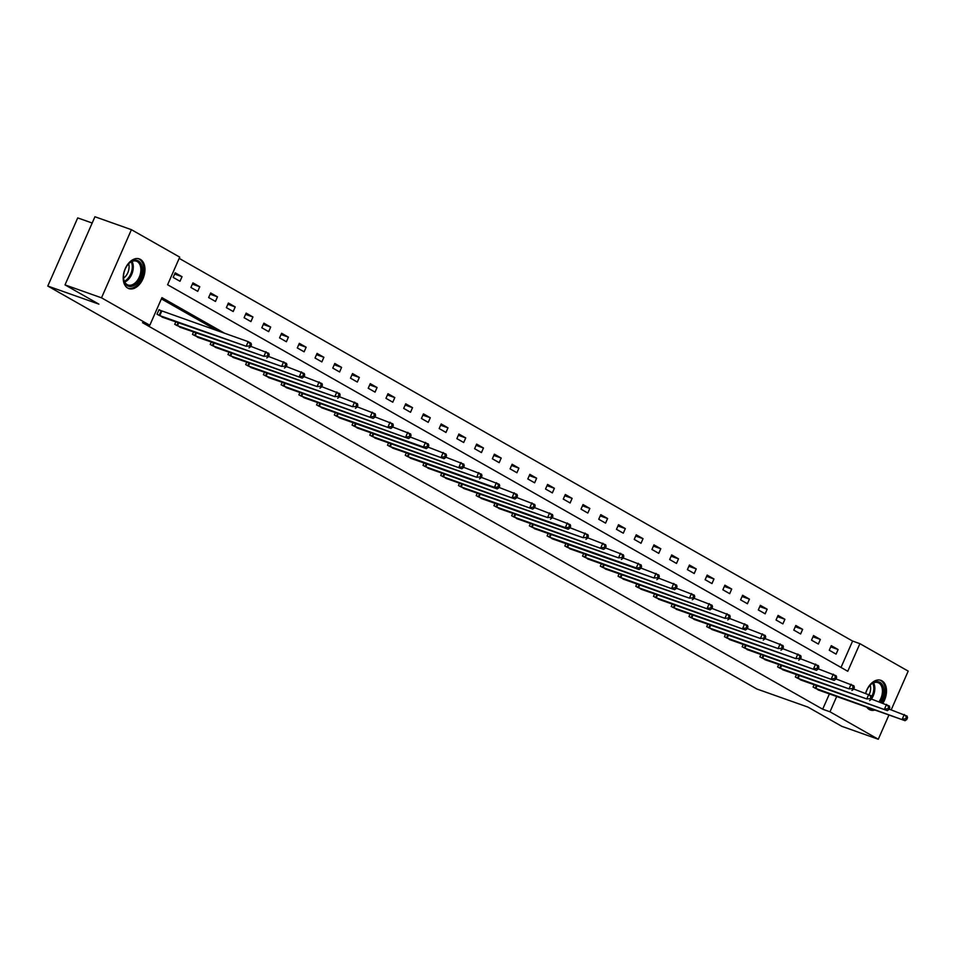 <?xml version="1.0" encoding="UTF-8"?>
<svg xmlns="http://www.w3.org/2000/svg" width="956" height="956" viewBox="0 0 956 956"><rect width="100%" height="100%" fill="white"/><g stroke="black" fill="none" stroke-linecap="round" stroke-linejoin="round"><path stroke-width="1.43" d="M874.967 710.021A15.75 10.11 -70.5 0 1 870.366 710.009A15.75 10.11 -70.5 0 1 869.327 709.531A15.75 10.11 -70.5 0 1 866.793 707.129M865.646 693.208A15.75 10.11 -70.5 0 1 880.882 680.325A15.75 10.11 -70.5 0 1 881.934 680.803A15.75 10.11 -70.5 0 1 882.962 703.138M127.769 288.115A15.75 10.11 -70.5 0 1 124.866 269.544A15.75 10.11 -70.5 0 1 139.337 258.909A15.75 10.11 -70.5 0 1 140.389 259.387A15.75 10.11 -70.5 0 1 143.292 277.969A15.75 10.11 -70.5 0 1 128.821 288.604A15.75 10.11 -70.5 0 1 127.769 288.115A15.643 10.038 109.5 0 0 143.675 270.536A15.643 10.038 109.5 0 0 138.226 258.622M92.17 223.023L77.711 217.908L47.8 286.047L756.841 688.989L807.928 707.082L841.794 726.321L878.289 739.251L829.987 711.802L836.703 696.482M47.8 286.047L98.886 304.139L65.02 284.888L94.931 216.749L131.414 229.679L179.728 257.128L167.599 284.745L847.769 671.279L859.898 643.663L908.2 671.112L891.195 709.842M841.017 667.443L852.597 641.07L179.178 258.371M852.597 641.07L859.898 643.663M173.179 277.407L180.003 281.279L182.022 276.678L175.199 272.807L173.179 277.407M190.913 287.481L197.737 291.353L199.756 286.752L192.933 282.88L190.913 287.481M208.647 297.555L215.47 301.439L217.49 296.826L210.667 292.954L208.647 297.555M226.381 307.641L233.192 311.513L235.212 306.912L228.4 303.028L226.381 307.641M244.103 317.715L250.926 321.586L252.946 316.986L246.134 313.114L244.103 317.715M261.836 327.789L268.66 331.66L270.679 327.06L263.856 323.188L261.836 327.789M279.57 337.862L286.394 341.746L288.413 337.133L281.59 333.262L279.57 337.862M297.304 347.948L304.127 351.82L306.147 347.219L299.324 343.335L297.304 347.948M315.038 358.022L321.849 361.894L323.881 357.293L317.057 353.421L315.038 358.022M332.772 368.096L339.583 371.968L341.603 367.367L334.791 363.495L332.772 368.096M350.494 378.17L357.317 382.053L359.337 377.441L352.525 373.569L350.494 378.17M368.227 388.255L375.051 392.127L377.07 387.527L370.247 383.643L368.227 388.255M385.961 398.329L392.785 402.201L394.804 397.6L387.981 393.717L385.961 398.329M403.695 408.403L410.518 412.275L412.538 407.674L405.714 403.802L403.695 408.403M421.429 418.477L428.24 422.361L430.272 417.748L423.448 413.876L421.429 418.477M439.163 428.551L445.974 432.435L447.994 427.834L441.182 423.95L439.163 428.551M456.884 438.637L463.708 442.509L465.727 437.908L458.904 434.024L456.884 438.637M474.618 448.711L481.442 452.582L483.461 447.982L476.638 444.11L474.618 448.711M492.352 458.784L499.175 462.668L501.195 458.055L494.372 454.184L492.352 458.784M510.086 468.858L516.909 472.742L518.929 468.141L512.105 464.258L510.086 468.858M527.82 478.944L534.631 482.816L536.651 478.215L529.839 474.331L527.82 478.944M545.541 489.018L552.365 492.89L554.384 488.289L547.573 484.417L545.541 489.018M563.275 499.092L570.099 502.976L572.118 498.363L565.295 494.491L563.275 499.092M581.009 509.166L587.832 513.049L589.852 508.437L583.029 504.565L581.009 509.166M598.743 519.251L605.566 523.123L607.586 518.522L600.762 514.639L598.743 519.251M616.477 529.325L623.288 533.197L625.32 528.596L618.496 524.725L616.477 529.325M634.21 539.399L641.022 543.271L643.041 538.67L636.23 534.798L634.21 539.399M651.932 549.473L658.756 553.357L660.775 548.744L653.964 544.872L651.932 549.473M669.666 559.559L676.49 563.431L678.509 558.83L671.686 554.946L669.666 559.559M687.4 569.633L694.223 573.504L696.243 568.904L689.419 565.032L687.4 569.633M705.134 579.706L711.957 583.578L713.977 578.978L707.153 575.106L705.134 579.706M722.867 589.78L729.679 593.664L731.71 589.051L724.887 585.18L722.867 589.78M740.601 599.866L747.413 603.738L749.432 599.137L742.621 595.253L740.601 599.866M758.323 609.94L765.147 613.812L767.166 609.211L760.343 605.339L758.323 609.94M776.057 620.014L782.88 623.886L784.9 619.285L778.076 615.413L776.057 620.014M793.791 630.088L800.614 633.971L802.634 629.359L795.81 625.487L793.791 630.088M811.525 640.173L818.348 644.045L820.368 639.445L813.544 635.561L811.525 640.173M829.258 650.247L836.07 654.119L838.089 649.518L831.278 645.647L829.258 650.247M224.744 333.333L161.934 297.639L149.817 325.267L142.516 322.686L822.686 709.209L829.414 693.889M217.442 330.74L161.385 298.893M160.871 310.676L159.031 309.636L157.011 314.237L163.99 317.75M175.796 321.921L174.745 324.311L181.724 327.824M193.53 331.995L192.479 334.397L199.457 337.898M211.264 342.081L210.212 344.471L217.191 347.972M228.986 352.155L227.946 354.545L234.925 358.046M246.72 362.228L245.668 364.618L252.659 368.132M264.454 372.302L263.402 374.692L270.381 378.206M282.187 382.388L281.136 384.778L288.115 388.279M299.921 392.462L298.87 394.852L305.848 398.353M317.643 402.536L316.603 404.926L323.582 408.439M335.377 412.61L334.325 415L341.316 418.513M353.111 422.695L352.059 425.085L359.05 428.587M370.844 432.769L369.793 435.159L376.772 438.661M388.578 442.843L387.527 445.233L394.505 448.746M406.312 452.917L405.26 455.307L412.239 458.82M424.034 463.003L422.994 465.393L429.973 468.894M441.768 473.077L440.716 475.467L447.707 478.968M459.501 483.15L458.45 485.54L465.429 489.054M477.235 493.224L476.184 495.614L483.162 499.128M494.969 503.31L493.917 505.7L500.896 509.201M512.691 513.384L511.651 515.774L518.63 519.275M530.425 523.458L529.385 525.848L536.364 529.361M548.158 533.532L547.107 535.922L554.098 539.435M565.892 543.617L564.841 546.007L571.819 549.509M583.626 553.691L582.574 556.081L589.553 559.583M601.36 563.765L600.308 566.155L607.287 569.668M619.082 573.839L618.042 576.229L625.021 579.742M636.816 583.913L635.764 586.315L642.755 589.816M654.549 593.999L653.498 596.389L660.488 599.89M672.283 604.072L671.232 606.462L678.21 609.976M690.017 614.146L688.965 616.536L695.944 620.05M707.751 624.22L706.699 626.622L713.678 630.123M725.473 634.306L724.433 636.696L731.412 640.197M743.206 644.38L742.155 646.77L749.145 650.271M760.94 654.454L759.889 656.844L766.867 660.357M778.674 664.528L777.622 666.918L784.601 670.431M796.408 674.613L795.356 677.003L802.335 680.505M814.13 684.687L813.09 687.077L820.069 690.579M65.02 284.888L101.503 297.818L131.414 229.679M888.949 714.98L878.289 739.251M822.686 709.209L829.987 711.802M149.817 325.267L101.503 297.818M174.649 274.061L182.022 276.678M192.383 284.147L199.756 286.752M210.117 294.221L217.49 296.826M227.839 304.295L235.212 306.912M245.573 314.369L252.946 316.986M263.306 324.454L270.679 327.06M281.04 334.528L288.413 337.133M298.774 344.602L306.147 347.219M316.496 354.676L323.881 357.293M334.23 364.762L341.603 367.367M351.963 374.836L359.337 377.441M369.697 384.91L377.07 387.527M387.431 394.983L394.804 397.6M405.165 405.057L412.538 407.674M422.887 415.143L430.272 417.748M440.62 425.217L447.994 427.834M458.354 435.291L465.727 437.908M476.088 445.365L483.461 447.982M493.822 455.45L501.195 458.055M511.556 465.524L518.929 468.141M529.277 475.598L536.651 478.215M547.011 485.672L554.384 488.289M564.745 495.758L572.118 498.363M582.479 505.832L589.852 508.437M600.213 515.905L607.586 518.522M617.935 525.979L625.32 528.596M635.668 536.065L643.041 538.67M653.402 546.139L660.775 548.744M671.136 556.213L678.509 558.83M688.87 566.287L696.243 568.904M706.603 576.372L713.977 578.978M724.325 586.446L731.71 589.051M742.059 596.52L749.432 599.137M759.793 606.594L767.166 609.211M777.527 616.68L784.9 619.285M795.261 626.754L802.634 629.359M812.994 636.827L820.368 639.445M830.716 646.901L838.089 649.518M158.851 315.289L246.17 346.239L161.994 317.069M158.923 309.887L248.19 341.639L251.034 343.252L251.476 344.817L250.341 344.172L249.528 346.012L250.663 346.658L251.476 344.817M249.528 346.012L246.17 346.239L248.19 341.639L250.341 344.172M249.014 347.853L250.663 346.658M142.289 270.906A13.623 8.747 -70.5 0 1 132.824 286.035A13.623 8.747 -70.5 0 1 123.527 277.933A13.623 8.747 -70.5 0 1 123.539 275.782A13.623 8.747 -70.5 0 1 128.51 263.868A13.623 8.747 -70.5 0 1 138.142 260.785A13.623 8.747 -70.5 0 1 142.289 270.906M123.503 277.634A12.619 8.102 109.5 0 0 127.973 284.972A12.619 8.102 109.5 0 0 140.855 270.823A12.619 8.102 109.5 0 0 136.397 261.191A12.619 8.102 109.5 0 0 128.307 264.095M128.618 263.76A9.93 6.381 -70.5 0 1 129.048 267.776A9.93 6.381 -70.5 0 1 123.551 278.088M865.766 693.243A13.623 8.747 -70.5 0 1 870.056 685.273A13.623 8.747 -70.5 0 1 879.914 682.321A13.623 8.747 -70.5 0 1 880.428 702.23M879.03 701.74A12.619 8.102 109.5 0 0 878.779 682.99A12.619 8.102 109.5 0 0 877.943 682.608A12.619 8.102 109.5 0 0 869.852 685.5M869.327 709.531A15.643 10.038 109.5 0 0 873.653 709.555M881.731 702.696A15.643 10.038 109.5 0 0 880.727 680.481A15.643 10.038 109.5 0 0 879.771 680.039M870.175 685.177A9.93 6.381 -70.5 0 1 869.183 694.534M176.585 325.363L263.904 356.313L179.728 327.143M250.795 346.359L268.767 353.326L269.21 354.891L268.062 354.246L267.262 356.098L268.397 356.743L269.21 354.891M267.262 356.098L263.904 356.313L265.923 351.712L268.062 354.246M266.748 357.926L268.397 356.743M194.319 335.437L281.638 366.399L197.462 337.217M268.528 356.433L286.501 363.4L286.931 364.977L285.796 364.332L284.996 366.172L286.131 366.817L286.931 364.977M284.996 366.172L281.638 366.399L283.657 361.786L285.796 364.332M284.482 368.012L286.131 366.817M212.053 345.51L302.204 378.086L215.184 347.303M286.262 366.507L304.223 373.485L304.665 375.051L303.53 374.405L302.717 376.246L303.865 376.891L304.665 375.051M302.717 376.246L299.371 376.473L301.391 371.872L303.53 374.405M302.204 378.086L303.865 376.891M229.775 355.596L317.093 386.547L232.917 357.377M303.996 376.58L321.957 383.559L322.399 385.125L321.264 384.479L320.451 386.32L321.586 386.965L322.399 385.125M320.451 386.32L317.093 386.547L319.113 381.946L321.264 384.479M319.937 388.16L321.586 386.965M247.508 365.67L334.827 396.62L250.651 367.451M321.73 386.666L339.691 393.633L340.133 395.198L338.998 394.553L338.185 396.393L339.32 397.051L340.133 395.198M338.185 396.393L334.827 396.62L336.847 392.02L338.998 394.553M337.671 398.234L339.32 397.051M265.242 375.744L352.561 406.706L268.385 377.524M339.452 396.74L357.425 403.707L357.867 405.284L356.731 404.639L355.919 406.479L357.054 407.125L357.867 405.284M355.919 406.479L352.561 406.706L354.58 402.094L356.731 404.639M355.405 408.32L357.054 407.125M282.976 385.818L373.139 418.393L286.119 387.61M357.185 406.814L375.158 413.793L375.589 415.358L374.453 414.713L373.653 416.553L374.788 417.198L375.589 415.358M373.653 416.553L370.295 416.78L372.314 412.167L374.453 414.713M373.139 418.393L374.788 417.198M300.71 395.892L390.861 428.467L303.853 397.684M374.919 416.888L392.892 423.867L393.322 425.432L392.187 424.787L391.386 426.627L392.522 427.272L393.322 425.432M391.386 426.627L388.028 426.854L390.048 422.253L392.187 424.787M390.861 428.467L392.522 427.272M318.444 405.977L408.594 438.541L321.575 407.758M392.653 426.974L410.614 433.94L411.056 435.506L409.921 434.861L409.108 436.701L410.244 437.346L411.056 435.506M409.108 436.701L405.75 436.928L407.782 432.327L409.921 434.861M408.594 438.541L410.244 437.346M336.165 416.051L423.484 447.002L426.328 448.627L339.308 417.832M410.387 437.047L428.348 444.014L428.79 445.592L427.655 444.946L426.842 446.787L427.977 447.432L428.79 445.592M426.842 446.787L423.484 447.002L425.504 442.401L427.655 444.946M426.328 448.627L427.977 447.432M353.899 426.125L444.062 458.701L357.042 427.918M428.121 447.121L446.082 454.1L446.524 455.665L445.388 455.02L444.576 456.86L445.711 457.506L446.524 455.665M444.576 456.86L441.218 457.088L443.237 452.475L445.388 455.02M444.062 458.701L445.711 457.506M371.633 436.199L461.796 468.775L374.776 437.991M445.843 457.195L463.815 464.174L464.258 465.739L463.11 465.094L462.31 466.934L463.445 467.58L464.258 465.739M462.31 466.934L458.952 467.161L460.971 462.561L463.11 465.094M461.796 468.775L463.445 467.58M389.367 446.285L476.685 477.235L392.51 448.065M463.576 467.281L481.549 474.248L481.979 475.813L480.844 475.168L480.043 477.008L481.179 477.653L481.979 475.813M480.043 477.008L476.685 477.235L478.705 472.634L480.844 475.168M479.53 478.848L481.179 477.653M407.101 456.359L494.419 487.309L497.251 488.934L410.232 458.139M481.31 477.355L499.283 484.322L499.713 485.899L498.578 485.254L497.765 487.094L498.913 487.739L499.713 485.899M497.765 487.094L494.419 487.309L496.439 482.708L498.578 485.254M497.251 488.934L498.913 487.739M424.834 466.432L514.985 499.008L427.965 468.213M499.044 487.429L517.005 494.407L517.447 495.973L516.312 495.328L515.499 497.168L516.634 497.813L517.447 495.973M515.499 497.168L512.141 497.395L514.173 492.782L516.312 495.328M514.985 499.008L516.634 497.813M442.556 476.506L532.719 509.082L445.699 478.299M516.778 497.502L534.739 504.481L535.181 506.047L534.045 505.401L533.233 507.242L534.368 507.887L535.181 506.047M533.233 507.242L529.875 507.469L531.895 502.868L534.045 505.401M532.719 509.082L534.368 507.887M460.29 486.592L547.609 517.543L463.433 488.373M534.5 507.588L552.472 514.555L552.915 516.12L551.779 515.475L550.967 517.316L552.102 517.961L552.915 516.12M550.967 517.316L547.609 517.543L549.628 512.942L551.779 515.475M550.453 519.156L552.102 517.961M478.024 496.666L565.343 527.616L568.187 529.242L481.167 498.446M552.233 517.662L570.206 524.629L570.648 526.206L569.501 525.561L568.701 527.401L569.836 528.047L570.648 526.206M568.701 527.401L565.343 527.616L567.362 523.016L569.501 525.561M568.187 529.242L569.836 528.047M495.758 506.74L583.076 537.702L498.901 508.52M569.967 527.736L587.94 534.715L588.37 536.28L587.235 535.635L586.434 537.475L587.57 538.12L588.37 536.28M586.434 537.475L583.076 537.702L585.096 533.09L587.235 535.635M585.92 539.315L587.57 538.12M513.491 516.814L603.642 549.389L516.622 518.606M587.701 537.81L605.662 544.789L606.104 546.354L604.969 545.709L604.156 547.549L605.303 548.194L606.104 546.354M604.156 547.549L600.81 547.776L602.83 543.175L604.969 545.709M603.642 549.389L605.303 548.194M531.213 526.899L618.532 557.85L534.356 528.68M605.435 547.896L623.396 554.862L623.838 556.428L622.703 555.783L621.89 557.623L623.025 558.268L623.838 556.428M621.89 557.623L618.532 557.85L620.552 553.249L622.703 555.783M621.376 559.463L623.025 558.268M548.947 536.973L636.266 567.924L639.11 569.549L552.09 538.754M623.169 557.969L641.129 564.936L641.572 566.514L640.436 565.856L639.624 567.709L640.759 568.354L641.572 566.514M639.624 567.709L636.266 567.924L638.285 563.323L640.436 565.856M639.11 569.549L640.759 568.354M566.681 547.047L654 578.01L569.824 548.828M640.89 568.043L658.863 575.01L659.305 576.587L658.17 575.942L657.358 577.783L658.493 578.428L659.305 576.587M657.358 577.783L654 578.01L656.019 573.397L658.17 575.942M656.844 579.623L658.493 578.428M584.415 557.121L674.577 589.697L587.558 558.913M658.624 578.117L676.597 585.096L677.027 586.661L675.892 586.016L675.091 587.856L676.227 588.502L677.027 586.661M675.091 587.856L671.733 588.083L673.753 583.483L675.892 586.016M674.577 589.697L676.227 588.502M602.149 567.207L689.467 598.157L605.291 568.987M676.358 588.203L694.331 595.17L694.761 596.735L693.626 596.09L692.825 597.93L693.96 598.576L694.761 596.735M692.825 597.93L689.467 598.157L691.487 593.557L693.626 596.09M692.299 599.77L693.96 598.576M619.882 577.281L710.033 609.844L623.013 579.061M694.092 598.277L712.053 605.244L712.495 606.809L711.36 606.164L710.547 608.016L711.682 608.661L712.495 606.809M710.547 608.016L707.189 608.231L709.221 603.63L711.36 606.164M710.033 609.844L711.682 608.661M637.604 587.354L724.923 618.317L640.747 589.135M711.826 608.351L729.787 615.317L730.229 616.895L729.093 616.25L728.281 618.09L729.416 618.735L730.229 616.895M728.281 618.09L724.923 618.317L726.942 613.704L729.093 616.25M727.767 619.93L729.416 618.735M655.338 597.428L745.501 630.004L658.481 599.221M729.548 618.424L747.52 625.403L747.962 626.969L746.827 626.323L746.015 628.164L747.15 628.809L747.962 626.969M746.015 628.164L742.657 628.391L744.676 623.79L746.827 626.323M745.501 630.004L747.15 628.809M673.072 607.514L760.39 638.465L676.215 609.295M747.281 628.51L765.254 635.477L765.696 637.043L764.549 636.397L763.748 638.238L764.884 638.883L765.696 637.043M763.748 638.238L760.39 638.465L762.41 633.864L764.549 636.397M763.235 640.078L764.884 638.883M690.806 617.588L778.124 648.538L693.948 619.368M765.015 638.584L782.988 645.551L783.418 647.116L782.283 646.471L781.482 648.323L782.617 648.969L783.418 647.116M781.482 648.323L778.124 648.538L780.144 643.938L782.283 646.471M780.968 650.152L782.617 648.969M708.539 627.662L795.858 658.624L711.67 629.442M782.749 648.658L800.722 655.625L801.152 657.202L800.017 656.557L799.204 658.397L800.351 659.043L801.152 657.202M799.204 658.397L795.858 658.624L797.878 654.012L800.017 656.557M798.69 660.238L800.351 659.043M726.273 637.736L816.424 670.311L729.404 639.528M800.483 658.732L818.444 665.711L818.886 667.276L817.75 666.631L816.938 668.471L818.073 669.116L818.886 667.276M816.938 668.471L813.58 668.698L815.611 664.097L817.75 666.631M816.424 670.311L818.073 669.116M743.995 647.81L834.158 680.385L747.138 649.602M818.217 668.806L836.177 675.784L836.62 677.35L835.484 676.705L834.672 678.545L835.807 679.19L836.62 677.35M834.672 678.545L831.314 678.772L833.333 674.171L835.484 676.705M834.158 680.385L835.807 679.19M761.729 657.895L849.048 688.846L764.872 659.676M835.938 678.891L853.911 685.858L854.353 687.424L853.218 686.778L852.405 688.619L853.541 689.276L854.353 687.424M852.405 688.619L849.048 688.846L851.067 684.245L853.218 686.778M851.892 690.459L853.541 689.276M779.463 667.969L866.781 698.932L782.606 669.75M853.672 688.965L871.645 695.932L872.087 697.51L870.94 696.864L870.139 698.705L871.275 699.35L872.087 697.51M870.139 698.705L866.781 698.932L868.801 694.319L870.94 696.864M869.625 700.545L871.275 699.35M797.196 678.043L887.347 710.619L800.339 679.836M871.406 699.039L889.379 706.018L889.809 707.583L888.674 706.938L887.873 708.778L889.008 709.424L889.809 707.583M887.873 708.778L884.515 709.005L886.535 704.393L888.674 706.938M887.347 710.619L889.008 709.424M814.93 688.117L905.081 720.693L818.061 689.909M889.14 709.113L907.101 716.092L907.543 717.657L906.408 717.012L905.595 718.852L906.742 719.498L907.543 717.657M905.595 718.852L902.249 719.079L904.268 714.479L906.408 717.012M905.081 720.693L906.742 719.498M159.138 315.396L161.158 310.796M159.76 315.635L161.779 311.035M132.036 261.418A12.619 8.102 -70.5 0 1 133.254 268.134A12.619 8.102 -70.5 0 1 124.722 282.044M124.34 281.255A12.201 7.827 109.5 0 0 132.251 267.955A12.201 7.827 109.5 0 0 131.235 261.801M873.581 682.835A12.619 8.102 -70.5 0 1 871.43 699.051M871.788 696.47A12.201 7.827 109.5 0 0 872.78 683.217M176.872 325.47L178.067 322.734M177.493 325.709L178.7 322.949M194.594 335.556L195.801 332.808M195.227 335.795L196.434 333.035M212.328 345.63L213.535 342.881M212.961 345.869L214.168 343.108M230.061 355.704L231.268 352.955M230.683 355.943L231.902 353.182M247.795 365.778L249.002 363.041M248.417 366.017L249.636 363.256M265.529 375.863L266.724 373.115M266.15 376.102L267.357 373.342M283.251 385.937L284.458 383.189M283.884 386.176L285.091 383.416M300.985 396.011L302.192 393.263M301.618 396.25L302.825 393.49M318.718 406.085L319.925 403.348M319.352 406.324L320.559 403.563M336.452 416.159L337.659 413.422M337.074 416.41L338.293 413.649M354.186 426.245L355.393 423.496M354.807 426.484L356.026 423.723M371.92 436.318L373.115 433.57M372.541 436.557L373.748 433.797M389.642 446.392L390.849 443.656M390.275 446.631L391.482 443.871M407.375 456.466L408.582 453.73M408.009 456.717L409.216 453.957M425.109 466.552L426.316 463.803M425.743 466.791L426.95 464.03M442.843 476.626L444.05 473.877M443.465 476.865L444.683 474.104M460.577 486.7L461.784 483.963M461.198 486.939L462.417 484.178M478.311 496.773L479.506 494.037M478.932 497.012L480.139 494.264M496.033 506.859L497.24 504.111M496.666 507.098L497.873 504.338M513.766 516.933L514.973 514.185M514.4 517.172L515.607 514.412M531.5 527.007L532.707 524.27M532.122 527.246L533.34 524.486M549.234 537.081L550.441 534.344M549.855 537.32L551.074 534.571M566.968 547.167L568.163 544.418M567.589 547.406L568.796 544.645M584.69 557.24L585.897 554.492M585.323 557.479L586.53 554.719M602.423 567.314L603.63 564.566M603.057 567.553L604.264 564.793M620.157 577.388L621.364 574.652M620.791 577.627L621.998 574.867M637.891 587.474L639.098 584.725M638.512 587.713L639.731 584.952M655.625 597.548L656.832 594.799M656.246 597.787L657.465 595.026M673.359 607.622L674.554 604.873M673.98 607.861L675.187 605.1M691.08 617.696L692.287 614.959M691.714 617.935L692.921 615.174M708.814 627.781L710.021 625.033M709.448 628.02L710.655 625.26M726.548 637.855L727.755 635.107M727.181 638.094L728.388 635.334M744.282 647.929L745.489 645.181M744.903 648.168L746.122 645.408M762.016 658.003L763.211 655.266M762.637 658.242L763.856 655.481M779.749 668.089L780.944 665.34M780.371 668.328L781.578 665.567M797.471 678.163L798.678 675.414M798.105 678.402L799.312 675.641M815.205 688.236L816.412 685.488M815.838 688.475L817.045 685.715"/></g></svg>
